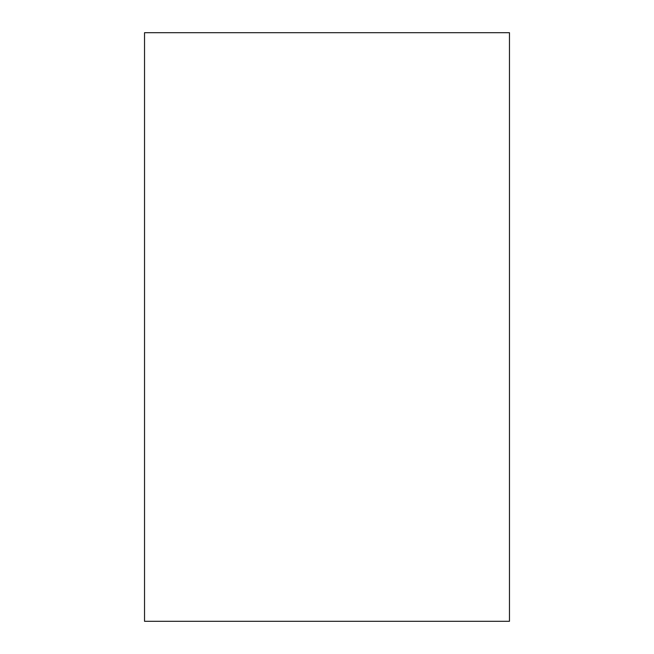 <?xml version="1.0" encoding="UTF-8"?>
<svg xmlns="http://www.w3.org/2000/svg" width="654" height="654" viewBox="0 0 654 654"><rect width="100%" height="100%" fill="white"/><g stroke="black" fill="none" stroke-linecap="round" stroke-linejoin="round"><path stroke-width="0.98" d="M144.534 32.7L144.534 621.3L509.466 621.3L509.466 32.7L144.534 32.7"/></g></svg>
